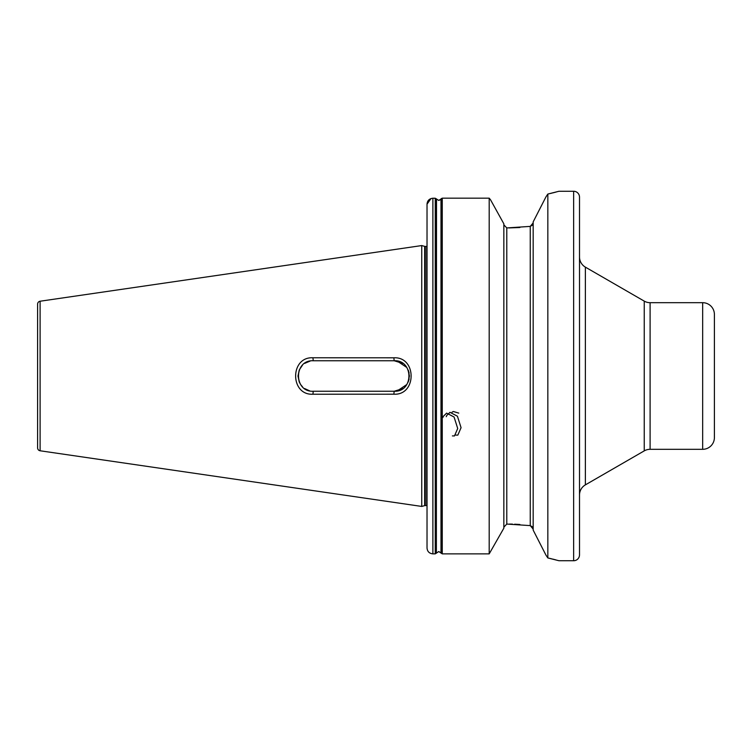 <?xml version="1.0" encoding="UTF-8"?>
<svg xmlns="http://www.w3.org/2000/svg" width="752" height="752" viewBox="0 0 752 752"><rect width="100%" height="100%" fill="white"/><g stroke="black" fill="none" stroke-linecap="round" stroke-linejoin="round"><path stroke-width="1.13" d="M440.334 199.788L438.754 200.427L440.992 199.064L440.992 552.852L438.754 551.545L442.261 553.867L489.195 553.867L503.849 528.186L489.195 553.867L442.261 553.867L440.992 552.852M644.238 450.88L644.238 301.12L585.376 267.129L585.376 484.871L644.238 450.88A11.731 11.731 0 0 1 650.104 449.311L702.669 449.311A11.731 11.731 0 0 0 714.4 437.579L714.4 314.421A11.731 11.731 0 0 0 702.669 302.689L650.104 302.689L650.104 449.311M644.238 301.12A11.731 11.731 0 0 0 650.104 302.689M585.376 267.129A11.731 11.731 0 0 1 579.51 256.977L579.51 495.023A11.731 11.731 0 0 1 585.376 484.871M533.177 221.878L545.971 196.845L533.177 221.878L533.177 530.122L545.971 555.155L533.177 530.122M532.266 526.748L530.245 525.61L506.782 524.069L503.849 527.152L506.782 524.069L506.782 227.931L503.849 224.848L506.782 227.931L530.245 226.39L533.177 222.902L532.275 225.233M397.159 361.045L406.813 367.465M409.135 379.008L408.139 382.129L409.426 376.009L408.251 370.125L409.126 372.973M397.216 390.946L406.841 384.498L404.839 386.904M402.762 388.605L394.18 391.247C413.844 392.281 413.797 359.691 394.18 360.753L313.246 360.753C293.581 359.71 293.628 392.3 313.246 391.247L394.18 391.247L393.851 394.198L312.917 394.227C289.905 395.439 289.849 356.589 312.917 357.773L393.851 357.802C416.843 356.523 416.899 395.439 393.851 394.198M309.523 390.786L304.569 388.54L307.38 390.072M302.53 386.848L300.668 384.62M299.287 382.129L297.999 376.047M299.23 369.984L302.417 365.265M304.748 363.338L307.239 361.985M573.644 560.738A5.866 5.866 0 0 0 579.51 554.873L579.51 197.127A5.866 5.866 0 0 0 573.644 191.262L573.644 560.738L558.98 560.738L547.841 557.946L547.841 194.054L545.971 196.845M427.023 238.055L427.023 246.412A2.35 2.35 0 0 1 426.722 246.43L426.722 505.57A2.35 2.35 0 0 1 427.023 505.588M426.722 246.43L425.275 246.43L425.275 505.57L426.722 505.57M425.275 246.43A2.35 2.35 0 0 1 424.664 246.355L421.75 245.566L421.75 506.434L424.664 505.645A2.35 2.35 0 0 1 425.275 505.57M421.75 245.566L40.11 301.223A2.933 2.933 0 0 0 37.6 304.128L37.6 447.872A2.933 2.933 0 0 0 40.11 450.777L421.75 506.434M547.841 194.054L558.98 191.262L573.644 191.262M432.541 198.246L435.248 198.237L438.754 200.427L435.248 198.237L432.889 198.237C429.289 198.622 427.333 200.605 427.023 204.177L427.023 547.964C427.324 551.507 429.279 553.481 432.889 553.867L435.248 553.867L438.754 551.545M441.142 553.218L441.142 198.735L442.261 198.161L489.195 198.161L490.53 199.788L489.195 198.161L442.261 198.161L440.992 199.064M489.195 198.161L489.195 553.867M503.849 223.814L490.53 199.788L503.849 223.814L503.849 528.186M532.266 225.252L530.245 226.39L530.245 525.61L533.177 529.098L532.275 526.767M427.023 204.177L431.037 198.537M435.248 198.237L435.248 553.867L432.889 553.867C429.289 553.491 427.333 551.526 427.023 547.964M436.517 199.167L436.367 553.218L436.367 198.819M519.867 227.518L508.841 227.931M519.867 524.482L514.641 524.191M512.432 524.116L509.424 524.078M545.971 555.155L547.841 557.946M555.86 559.892L552.598 559.056M551.517 558.792L548.518 558.097M548.208 193.969L551.865 193.123M552.664 192.926L556.104 192.042M310.144 361.073L304.701 363.366M302.483 365.199L300.697 367.343M299.249 369.956L297.999 376M299.108 381.715L300.631 384.563M300.697 384.657L302.473 386.791M402.696 363.357L394.18 360.753L393.851 357.802M442.909 417.492L443.248 416.608M443.379 416.317L446.613 413.121L454.058 417.012L457.714 428.49L454.471 435.934L452.413 435.906M446.274 416.683L446.613 415.8M446.744 415.508L449.978 412.312L457.423 416.213L461.07 427.681L457.836 435.126L455.768 435.098M452.065 412.181L453.343 411.504L458.767 413.121M313.246 360.753L312.917 357.773M313.246 391.247L312.917 394.227M702.669 449.311L702.669 302.689M424.664 246.355L424.664 505.645M40.11 301.223L40.11 450.777M432.889 198.237L432.889 553.867M442.261 198.161L442.261 553.867"/></g></svg>

